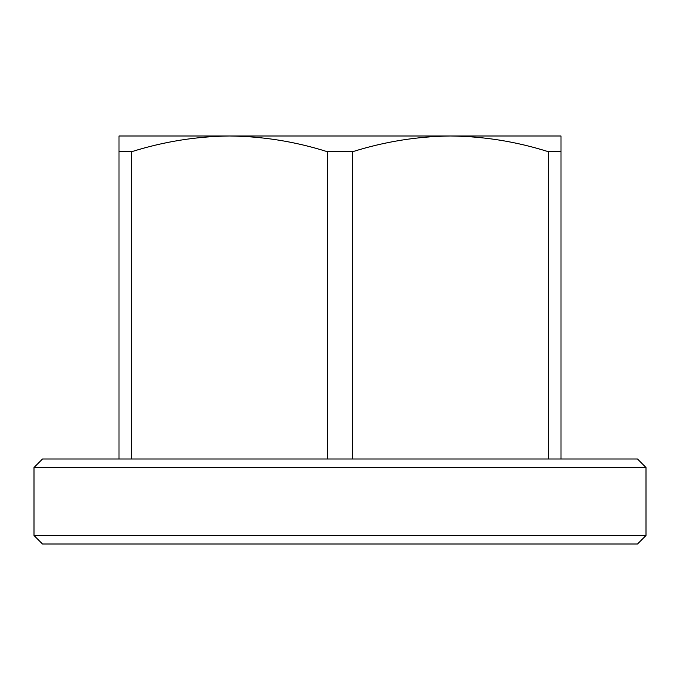 <?xml version="1.0" encoding="UTF-8"?>
<svg xmlns="http://www.w3.org/2000/svg" width="680" height="680" viewBox="0 0 680 680"><rect width="100%" height="100%" fill="white"/><g stroke="black" fill="none" stroke-linecap="round" stroke-linejoin="round"><path stroke-width="1.02" d="M34 467.5L42.5 459L637.5 459L646 467.5L34 467.5L34 535.5L646 535.5L637.5 544L42.5 544L34 535.5M352.665 459L352.665 151.708L327.335 151.708L327.335 459M352.665 151.708C384.795 141.593 417.409 136.357 450.5 136L229.5 136C262.692 136.34 295.298 141.576 327.335 151.708M561 459L561 136L450.5 136C483.692 136.34 516.298 141.576 548.335 151.708L548.335 459M561 151.708L548.335 151.708M131.665 459L131.665 151.708C163.795 141.593 196.409 136.357 229.5 136L119 136L119 459M131.665 151.708L119 151.708M646 467.5L646 535.5"/></g></svg>
